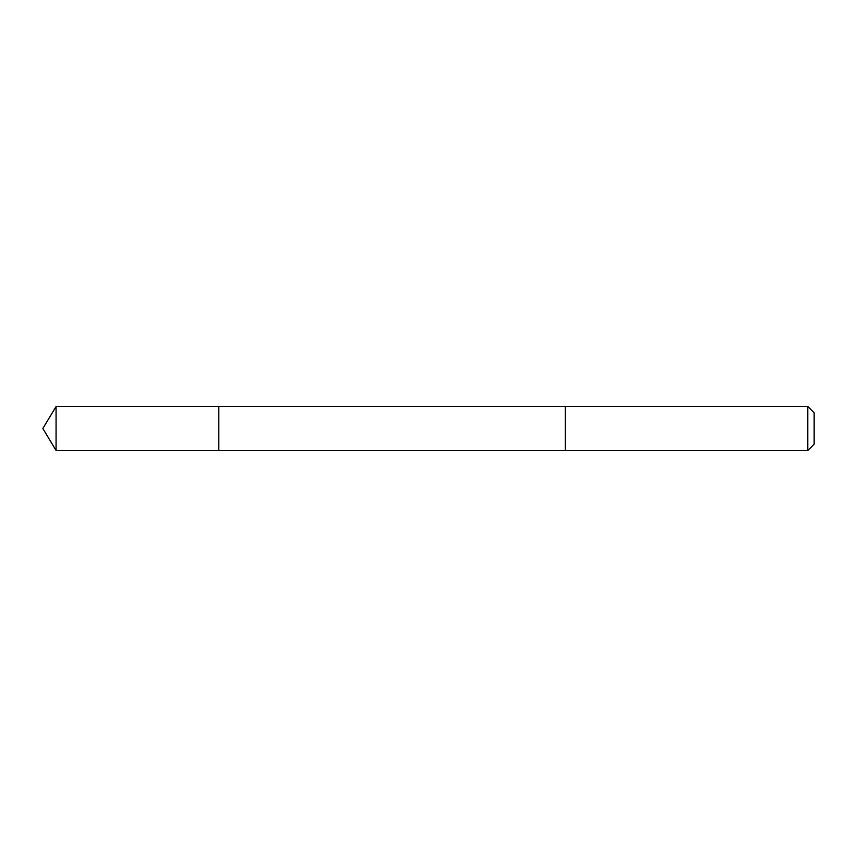 <?xml version="1.0" encoding="UTF-8"?>
<svg xmlns="http://www.w3.org/2000/svg" width="857" height="857" viewBox="0 0 857 857"><rect width="100%" height="100%" fill="white"/><g stroke="black" fill="none" stroke-linecap="round" stroke-linejoin="round"><path stroke-width="1.29" d="M218.814 450.493L218.814 406.507L56.069 406.507L56.069 450.493L218.814 450.493L218.814 406.507L565.341 406.518L565.341 450.482L56.069 450.493L42.85 428.5L56.069 450.493M565.341 450.396L807.797 450.493L807.797 406.507L565.341 406.507L565.341 450.396M807.797 406.507L814.15 412.86L814.15 444.14L807.797 450.493M42.85 428.5L56.069 406.507"/></g></svg>
